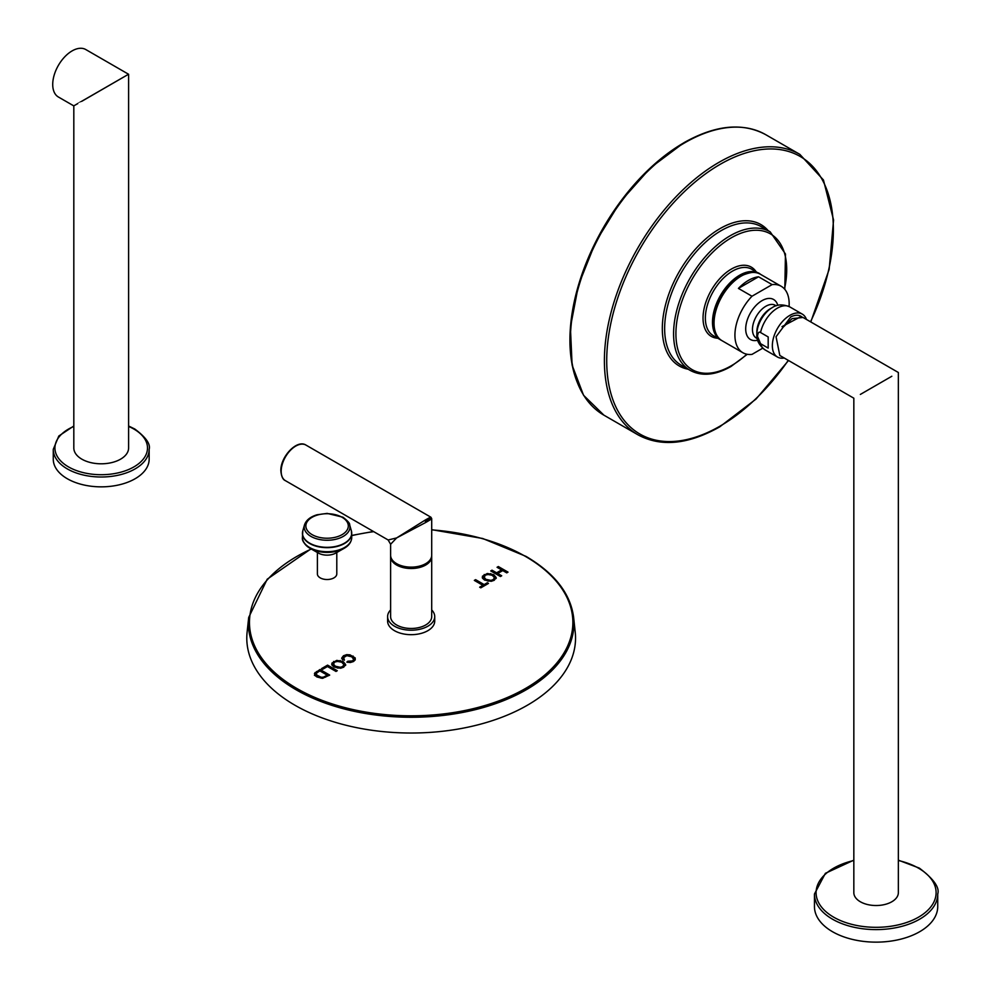 <?xml version="1.0" encoding="UTF-8"?>
<svg xmlns="http://www.w3.org/2000/svg" width="991" height="991" viewBox="0 0 991 991"><rect width="100%" height="100%" fill="white"/><g stroke="black" fill="none" stroke-linecap="round" stroke-linejoin="round"><path stroke-width="1.49" d="M327.278 675.168L327.278 676.06L325.234 677.237L321.072 678.141L318.235 677.088L316.117 674.747L316.488 673.062L319.87 670.895L327.278 675.168L323.376 677.187L321.072 677.249L316.625 674.97L316.488 673.062M328.925 675.54L320.006 670.387L315.126 673.397L314.457 675.367M320.006 669.495L314.457 673.459L315.2 675.664L316.897 676.952L322.385 678.352L329.693 675.094L320.006 669.495L320.006 670.387M498.337 566.542L497.061 567.286L501.619 569.912L496.59 572.823L492.019 570.184L490.743 570.927L500.43 576.527L501.706 575.783L497.73 573.479L502.759 570.581L506.735 572.872L508.024 572.129L498.337 566.542L497.829 567.732M493.716 574.656L487.299 573.479L482.444 576.217L482.518 578.211L484.562 580.069L491.152 581.333L494.212 580.305L496.194 577.58L493.716 574.656L493.716 575.548L487.299 574.371L484.203 575.412L482.27 577.58M482.444 577.109L482.518 578.211M475.618 579.661L474.33 580.404L482.877 585.334L479.669 587.18L480.821 587.836L488.489 583.414L487.349 582.745L484.153 584.591L475.618 579.661L475.11 580.85M341.759 658.396L342.713 659.932L344.323 659.387L343.481 657.739L346.788 655.633L351.805 656.822L353.75 659.51L352.412 660.898L347.804 661.232L346.838 662.124L350.294 662.533L353.477 661.542L355.249 659.845L355.187 657.913L350.009 654.853L346.677 654.642L343.481 655.757L341.722 658.049M344.323 660.279L343.481 657.739M353.366 658.074L353.75 660.402L352.412 661.79L347.581 662.335M355.249 659.845L355.187 657.913L355.187 658.804L350.009 655.745L346.677 655.547L343.481 656.649L341.759 658.606M343.171 661.579L336.754 660.39L331.898 663.128L331.973 665.122L334.017 666.993L340.607 668.244L343.666 667.216L345.648 664.503L343.171 661.579L343.171 662.471L336.754 661.294L333.657 662.322L331.725 664.49M331.898 664.02L331.973 665.122M327.587 665.122L321.542 668.615L322.682 669.272L327.451 666.522L335.999 671.452L337.274 670.709L327.587 665.122L327.587 666.014L322.31 669.061M317.393 552.495L317.393 573.925A9.699 5.599 0 0 0 323.376 579.091A9.699 5.599 0 0 0 333.942 577.877A9.699 5.599 0 0 0 336.791 573.925L336.791 552.495M573.64 617.467L575.226 632.246A164.382 94.901 0 0 1 478.74 724.632A164.382 94.901 0 0 1 294.934 705.233A164.382 94.901 180 0 1 247.106 632.246L248.691 617.467A162.784 93.984 0 0 0 296.061 689.736A162.784 93.984 0 0 0 478.083 708.961A162.784 93.984 0 0 0 573.64 617.467C570.556 593.646 554.687 573.281 526.048 556.397L482.704 538.497L431.704 529.665M507.243 572.575L498.337 567.434M497.73 573.479L497.73 574.384L500.926 576.229M492.019 570.184L491.511 571.373M496.59 572.823L496.59 573.715L492.019 571.089M501.619 569.912L501.619 570.816L496.59 573.715M496.194 578.484L493.716 575.548M494.509 578.571L493.109 580.565L488.352 581.16L485.887 580.206L483.942 577.753M483.942 578.001L485.305 575.139L488.674 574.359L492.366 575.412L494.509 577.778L493.109 579.673L490.892 580.379L485.887 579.314L483.93 576.985L483.93 577.877M484.153 584.591L484.153 585.483L475.618 580.553M487.349 582.745L487.349 583.649L484.153 585.483M482.877 585.334L482.877 586.226L480.449 587.626M347.804 661.232L347.804 662.124M353.366 658.965L353.75 660.402L353.366 658.965M345.648 665.395L343.171 662.471M343.964 665.58L343.964 664.688L342.564 666.584L340.347 667.302L335.342 666.225L333.397 664.02L334.76 662.062L338.129 661.27L341.833 662.322L343.964 664.639L342.564 667.476L337.807 668.083L335.342 667.116L333.397 664.664M336.506 671.167L327.587 666.014M434.727 621.072A23.561 13.601 180 0 1 427.827 630.697A23.561 13.601 0 0 1 402.148 633.645A23.561 13.601 0 0 1 387.605 621.072L387.605 616.6A23.561 13.601 0 0 0 402.148 629.174A23.561 13.601 0 0 0 427.827 626.225A23.561 13.601 180 0 0 434.727 616.6L434.727 621.072M431.704 609.948A23.561 13.601 180 0 1 434.727 616.6M390.615 609.948A23.561 13.601 0 0 0 387.605 616.6M390.652 555.963A20.551 11.867 0 0 0 390.615 556.657L390.615 616.6A20.551 11.867 0 0 0 403.3 627.563A20.551 11.867 0 0 0 425.696 624.987A20.551 11.867 0 0 0 431.704 616.6L431.704 556.657A20.551 11.867 0 0 0 431.68 555.963M390.615 556.657A20.551 11.867 0 0 0 403.3 567.608A20.551 11.867 0 0 0 425.696 565.043A20.551 11.867 0 0 0 431.704 556.657M425.696 522.492A1.648 0.954 -120 0 0 424.532 520.486C432.398 515.915 432.782 516.138 425.696 521.155C433.575 517.525 433.575 517.971 425.696 522.492L396.635 537.927L390.615 544.257L390.615 555.27A20.551 11.867 0 0 0 403.3 566.233A20.551 11.867 0 0 0 425.696 563.656A20.551 11.867 0 0 0 431.704 555.27L431.704 518.627L430.887 517.203L305.984 445.095A20.551 11.867 -60 0 0 290.14 450.595A20.551 11.867 -60 0 0 281.171 471.27A20.551 11.867 -60 0 0 285.433 480.672C282.881 479.718 281.357 476.423 280.862 470.824C280.304 456.925 296.916 439.063 305.984 445.095M424.532 520.486L396.635 537.927L388.15 539.984L285.433 480.672M350.393 542.102A24.156 13.948 180 0 1 344.026 548.395L335.726 553.102A12.326 7.123 180 0 1 318.445 553.102A12.326 7.123 180 0 1 318.371 553.052M77.806 103.597L73.755 105.864L58.395 97.007A27.401 15.819 -60 0 1 54.195 75.043A27.401 15.819 -60 0 1 72.095 50.913A27.401 15.819 -60 0 1 85.796 49.55L128.557 74.238L81.782 101.231C71.278 107.301 71.278 107.301 81.782 101.243M84.446 99.707L128.557 74.238L81.844 101.268C71.34 107.325 71.34 107.325 81.844 101.268M73.817 105.901L73.817 447.982A27.401 15.819 0 0 0 90.726 462.599A27.401 15.819 0 0 0 120.58 459.167A27.401 15.819 0 0 0 128.607 447.982L128.607 74.263M149.158 449.332L149.158 459.167A47.94 27.674 180 0 1 119.552 484.748A47.94 27.674 180 0 1 67.314 478.74A47.94 27.674 0 0 1 53.266 459.167L53.266 449.332A47.94 27.674 0 0 0 67.314 468.904A47.94 27.674 0 0 0 119.552 474.9A47.94 27.674 0 0 0 149.158 449.332C150.669 444.055 145.875 437.291 134.776 429.004L128.607 426.006M738.419 288.406L758.549 276.786A38.352 22.149 -60 0 0 748.49 280.354A38.352 22.149 -60 0 0 738.419 288.406L751.983 296.235A38.352 22.149 -60 0 0 742.866 352.722L721.981 340.669C704.18 332.084 717.546 288.096 740.611 276.08C750.633 271.707 757.211 271.1 760.345 274.234A38.352 22.149 120 0 0 741.157 276.13A38.352 22.149 120 0 0 716.109 309.935A38.352 22.149 120 0 0 721.981 340.669M762.698 348.2L751.983 354.394A38.352 22.149 -60 0 1 742.866 352.722M789.071 306.504A38.352 22.149 120 0 0 781.218 286.288A38.352 22.149 120 0 0 772.113 284.615L751.983 296.235M757.681 340.247A26.794 26.794 0 0 1 756.319 340.483A23.115 13.341 -60 0 1 745.703 328.938A23.115 13.341 -60 0 1 759.143 302.614A23.115 13.341 -60 0 1 777.353 304.064A26.794 26.794 0 0 1 777.824 305.352M758.549 276.786L772.113 284.615M756.851 334.289A21.777 12.573 120 0 1 772.249 307.619L770.242 308.783A18.94 10.938 -60 0 0 756.851 331.973L756.851 334.289C756.319 340.024 759.044 345.215 765.002 349.848A24.787 14.32 120 0 1 760.555 343.679L757.483 336.333C757.991 332.654 759.019 331.378 760.555 332.53L768.186 336.94L768.186 348.089L768.186 336.94M784.215 358.011A24.787 14.32 120 0 1 777.489 357.045A24.787 14.32 120 0 1 772.348 345.698A24.787 14.32 -60 0 1 783.175 320.75A24.787 14.32 -60 0 1 802.276 314.11A24.787 14.32 -60 0 1 806.476 319.449M802.066 316.996L801.236 316.426L782.035 326.609L783.113 327.228L792.044 318.644L803.02 317.467L898.354 372.492L898.354 892.68A22.26 12.846 0 0 1 891.826 901.76A22.26 12.846 0 0 1 867.571 904.548A22.26 12.846 0 0 1 853.833 892.68L853.833 398.196L779.818 355.472L776.052 336.754L790.768 316.922A22.26 12.846 -60 0 1 801.013 316.302A22.26 12.846 -60 0 1 801.124 316.364M768.186 348.089L760.555 343.679M860.349 394.43C851.826 399.361 851.826 399.361 860.349 394.43L891.826 376.258C900.361 371.34 900.361 371.34 891.826 376.258M853.833 860.163L825.392 873.306L814.453 894.018L814.453 906.542A61.64 35.589 0 0 0 832.502 931.713A61.64 35.589 0 0 0 899.679 939.431A61.64 35.589 0 0 0 937.734 906.542L937.734 894.018C939.827 887.602 933.695 878.967 919.338 868.104L898.354 860.163M316.513 671.514L316.513 672.406M311.298 549.039A161.694 93.352 0 0 0 296.829 688.472A161.694 93.352 0 0 0 525.503 688.472A161.694 93.352 0 0 0 525.503 556.447A161.694 93.352 0 0 0 431.704 529.863M373.718 531.647A161.694 93.352 0 0 0 351.743 535.635M490.743 573.578L490.743 574.483M484.203 574.52L484.203 575.412M487.299 573.479L487.299 574.371M493.109 579.673L493.109 580.565M490.892 580.379L490.892 581.283M488.352 580.268L488.352 581.16M485.887 579.314L485.887 580.206M343.481 655.757L343.481 656.649M346.677 654.642L346.677 655.547M350.009 654.853L350.009 655.745M353.118 656.054L353.118 656.959M350.319 661.542L350.319 662.446M352.412 660.898L352.412 661.79M340.198 660.502L340.198 661.393M333.657 661.431L333.657 662.322M336.754 660.39L336.754 661.294M342.564 666.584L342.564 667.476M340.347 667.302L340.347 668.194M337.807 667.191L337.807 668.083M335.342 666.225L335.342 667.116M315.126 672.505L315.126 673.397M303.779 542.102A24.156 13.948 0 0 0 309.997 548.308L310.158 548.395A24.156 13.948 180 0 1 310.01 548.308C304.336 544.22 301.809 540.603 302.428 537.456A24.651 14.233 0 0 0 309.65 547.528A24.651 14.233 180 0 0 336.519 550.612A24.651 14.233 180 0 0 351.743 537.456C351.458 542.04 348.894 545.682 344.026 548.395A24.156 13.948 180 0 1 310.158 548.395L318.445 553.102M302.54 532.13A24.651 14.233 0 0 0 302.428 533.431A24.651 14.233 0 0 0 309.65 543.502A24.651 14.233 180 0 0 336.519 546.586A24.651 14.233 180 0 0 351.743 533.431A24.651 14.233 180 0 0 351.644 532.13M302.812 530.792L304.51 524.871A22.892 13.217 0 0 0 310.901 536.379A22.892 13.217 180 0 0 337.559 538.794A22.892 13.217 180 0 0 349.662 524.871L351.371 530.792A24.614 14.208 180 0 1 338.34 545.756A24.614 14.208 180 0 1 309.688 543.167A24.614 14.208 0 0 1 302.812 530.792L302.428 537.456M342.106 517.302A21.232 12.264 180 0 1 342.106 534.632A21.232 12.264 180 0 1 312.078 534.632A21.232 12.264 0 0 1 312.078 517.302A21.232 12.264 0 0 1 342.106 517.302M316.625 674.97L316.625 675.862M318.235 676.196L318.235 677.088M321.072 677.249L321.072 678.141M323.376 677.187L323.376 678.079M325.234 676.345L325.234 677.237M73.817 426.44A46.304 26.732 0 0 0 68.478 466.885A46.304 26.732 0 0 0 133.946 466.885A46.304 26.732 0 0 0 133.946 429.091A46.304 26.732 0 0 0 128.607 426.44M684.843 142.729A161.917 93.476 -60 0 1 765.795 134.714L799.836 154.361A161.917 93.476 -60 0 0 718.884 162.388A161.917 93.476 -60 0 0 613.107 305.067A161.917 93.476 -60 0 0 637.931 434.801L603.891 415.155A161.917 93.476 -60 0 1 579.066 285.408A161.917 93.476 -60 0 1 684.843 142.729M577.654 383.282A161.087 93.005 -60 0 1 683.84 142.815M788.279 360.352A160.269 92.535 -60 0 1 720.048 426.118A160.269 92.535 -60 0 1 606.715 360.687A160.269 92.535 -60 0 1 720.048 164.395A160.269 92.535 -60 0 1 821.477 178.33A160.269 92.535 -60 0 1 810.539 321.79M768.198 230.68A81.646 47.134 120 0 0 720.048 228.599A81.646 47.134 120 0 0 664.763 307.966A81.646 47.134 120 0 0 688.2 369.247M770.156 231.82L761.212 226.654A79.998 46.181 120 0 0 721.213 230.606A79.998 46.181 120 0 0 668.95 301.103A79.998 46.181 120 0 0 681.213 365.208L690.157 370.374A79.998 46.181 -60 0 1 677.894 306.269A79.998 46.181 -60 0 1 730.156 235.771A79.998 46.181 -60 0 1 770.156 231.82L785.467 254.006L784.798 289.322M746.842 354.221A78.351 45.239 -60 0 1 731.321 365.741A78.351 45.239 -60 0 1 675.912 333.756A78.351 45.239 -60 0 1 731.321 237.79A78.351 45.239 -60 0 1 784.5 288.988M756.17 271.831A39.999 23.09 120 0 0 731.321 269.106A39.999 23.09 120 0 0 703.907 309.551A39.999 23.09 120 0 0 717.818 338.253M751.661 269.218A38.352 22.149 120 0 0 732.485 271.125A38.352 22.149 120 0 0 707.425 304.918A38.352 22.149 120 0 0 713.309 335.652L720.432 339.764A38.352 22.149 -60 0 1 714.561 309.031A38.352 22.149 -60 0 1 739.608 275.238A38.352 22.149 -60 0 1 758.784 273.343L751.661 269.218M757.26 338.526A18.94 10.938 120 0 1 752.466 329.433A18.94 10.938 -60 0 1 761.286 309.824A18.94 10.938 -60 0 1 776.126 305.847M772.249 307.619C776.956 304.287 782.803 304.051 789.802 306.9A24.787 14.32 120 0 0 760.555 332.53M853.833 860.51A59.993 34.635 0 0 0 833.666 917.17A59.993 34.635 0 0 0 918.521 917.17A59.993 34.635 0 0 0 918.521 868.178A59.993 34.635 0 0 0 898.354 860.51M814.453 894.018A61.64 35.589 0 0 0 832.502 919.19A61.64 35.589 0 0 0 899.679 926.895A61.64 35.589 0 0 0 937.734 894.018M316.117 673.855L316.117 674.747M373.421 531.473L351.743 535.413M311.001 548.865L267.211 579.202L248.691 617.467M353.799 659.126L353.799 660.018M390.615 544.257L388.15 539.984M351.743 537.456L351.371 530.792M349.662 524.871C350.009 523.459 347.779 520.907 342.948 517.215L327.166 513.4L317.033 514.775C310.319 516.794 306.145 520.151 304.51 524.871M73.817 426.006L58.816 436.015L53.266 449.332M603.891 415.155L583.55 395.273L572.104 365.109L570.407 327.29L578.509 285.024L595.702 241.891L620.502 201.569L650.802 167.516L684.013 142.654C715.514 124.928 742.767 122.289 765.795 134.714M637.931 434.801C660.947 447.226 688.212 444.587 719.701 426.873L756.034 399.063L788.539 360.501M810.799 321.951L829.145 269.403L833.567 220.027L823.447 179.99L799.836 154.361M747.288 354.295L730.986 366.497C715.378 375.304 701.777 376.592 690.157 370.374M759.552 273.813L758.784 273.343M720.432 339.764L721.225 340.186M781.218 286.288L760.345 274.234M802.276 314.11L789.802 306.9M777.489 357.045L765.002 349.848"/></g></svg>
